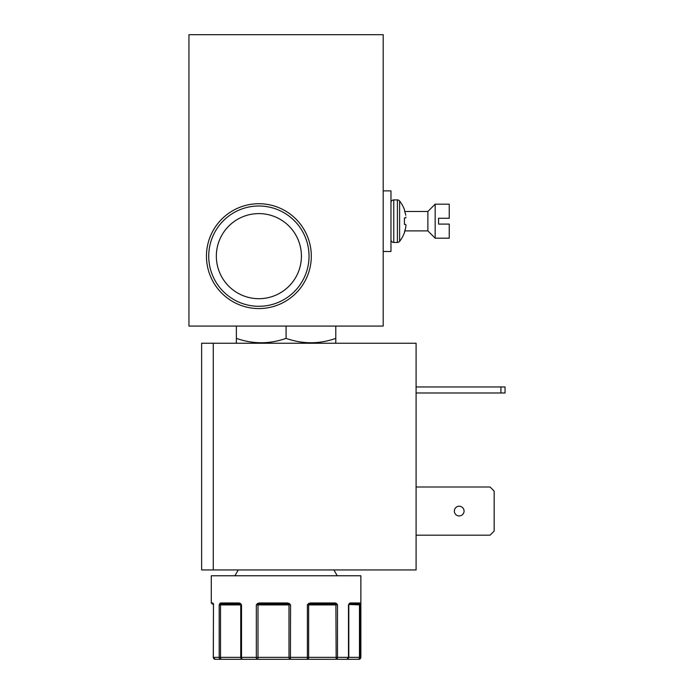 <?xml version="1.0" encoding="UTF-8"?>
<svg xmlns="http://www.w3.org/2000/svg" width="694" height="694" viewBox="0 0 694 694"><rect width="100%" height="100%" fill="white"/><g stroke="black" fill="none" stroke-linecap="round" stroke-linejoin="round"><path stroke-width="1.04" d="M390.974 202.709A2.793 2.793 0 0 1 393.767 199.907L393.767 242.449A2.793 2.793 0 0 1 390.974 239.656M404.411 232.308L405.756 227.372L404.411 232.759A33 33 0 0 1 399.614 241.365A2.793 2.793 0 0 1 397.402 242.449L397.402 199.907A2.793 2.793 0 0 1 399.614 201A33 33 0 0 1 404.411 209.605L404.411 210.056L404.411 209.605M405.756 214.993L404.411 210.056L405.79 215.244M405.964 217.144L405.79 217.795L405.964 217.144M405.669 224.509L404.411 224.396L404.411 217.968L404.411 224.396L405.756 224.518L405.964 225.22L405.79 224.57M405.964 225.585L405.79 227.112L405.964 225.585M242.674 659.3L257.101 659.3A1.943 0.902 -90 0 0 258.003 657.357L258.003 604.908L288.999 604.908A0.972 0.72 90 0 0 288.791 604.231L290.552 604.908L288.999 604.908L288.999 657.357A1.943 1.44 90 0 0 290.439 659.3L257.101 659.3A1.943 0.772 -90 0 1 256.329 657.357L256.329 604.908L257.448 603.546L258.133 604.231L287.446 603.936L259.539 603.936L259.192 602.965L257.448 603.546L259.192 602.965L257.448 603.546L256.329 604.908L257.448 603.546L259.192 602.965L287.472 602.965L287.446 603.936L288.791 604.231L289.346 603.546L287.472 602.965L289.346 603.546L287.472 602.965L289.346 603.546L290.552 604.908L290.439 659.3L306.843 659.3A1.943 0.555 -90 0 0 307.399 657.357L307.399 604.908L308.552 603.546L308.899 604.231L310.027 603.936L310.339 602.965L308.552 603.546L310.339 602.965L308.552 603.546L307.399 604.908L308.552 603.546L310.339 602.965L335.202 602.965A0.972 0.642 90 0 1 334.569 603.936L335.861 604.231A0.972 0.52 136.5 0 0 336.607 603.546L335.202 602.965L336.607 603.546L335.202 602.965L336.607 603.546L337.492 604.908L337.492 657.357A1.943 1.336 90 0 1 336.156 659.3L346.861 659.3A1.943 1.622 -90 0 0 348.483 657.357L348.483 604.908L350.132 602.965L359.952 602.965A0.972 0.963 90 0 1 358.998 603.936L359.631 604.231A0.972 0.763 170.5 0 0 360.221 603.546L360.368 657.357A1.943 1.926 90 0 1 358.442 659.3L358.919 659.3A1.943 1.943 0 0 0 360.863 657.357L360.863 575.768L211.288 575.768L211.288 602.965L212.676 602.965L213.336 604.908L213.466 604.231L213.336 657.357A1.943 1.891 90 0 0 215.227 659.3L220.918 659.3A1.943 1.735 -90 0 1 219.183 657.357L219.183 604.908L220.623 602.965L219.729 603.546A0.972 0.677 30.7 0 0 220.449 604.231L239.69 603.936L221.473 603.936A0.972 0.85 90 0 1 220.623 602.965L239.074 602.965L240.558 603.546L241.521 604.908L241.521 657.357A1.943 1.154 90 0 0 242.674 659.3L220.918 659.3L220.51 657.357L220.51 604.908L219.183 604.908L220.449 604.231L220.51 604.908L240.74 604.908L240.74 657.357A1.943 1.943 90 0 0 242.674 659.3L220.918 659.3M290.439 659.3L306.843 659.3A1.943 1.796 -90 0 0 308.639 657.357L308.639 604.908L335.896 604.908L335.861 604.231L337.492 604.908L335.896 604.908L336.156 659.3L358.919 659.3M360.863 657.357L348.804 657.357L346.861 659.3L358.442 659.3A1.943 1.041 90 0 0 359.475 657.357L359.475 604.908A0.972 0.52 90 0 1 359.631 604.231L360.368 604.908L348.9 604.491A0.972 0.972 0 0 0 348.804 604.908L348.804 657.357L213.284 657.357L213.466 604.231M348.9 604.491L348.978 604.231A0.972 0.651 34.7 0 0 349.125 604.101A0.972 0.651 34.7 0 1 349.125 604.101A0.972 0.651 34.7 0 0 349.143 603.546L350.132 602.965A0.972 0.833 90 0 1 349.299 603.936L358.998 603.936L349.299 603.936L348.483 604.908M311.302 256.147A52.423 52.423 0 0 0 258.879 203.724A52.423 52.423 0 0 0 206.456 256.147A52.423 52.423 0 0 0 258.879 308.57A52.423 52.423 0 0 0 311.302 256.147M309.03 256.147A50.15 50.15 0 0 0 258.879 205.997A50.15 50.15 0 0 0 208.729 256.147A50.15 50.15 0 0 0 258.879 306.297A50.15 50.15 0 0 0 309.03 256.147M301.422 256.147A42.542 42.542 0 0 0 258.879 213.605A42.542 42.542 0 0 0 216.337 256.147A42.542 42.542 0 0 0 258.879 298.689A42.542 42.542 0 0 0 301.422 256.147M335.02 343.252L335.783 342.81L335.783 338.368C319.257 344.207 302.688 344.207 286.075 338.368C269.541 344.207 252.972 344.207 236.368 338.368L236.368 342.81L237.131 343.252M464.06 511.088A4.858 4.858 0 0 0 459.211 506.23A4.858 4.858 0 0 0 454.353 511.088A4.858 4.858 0 0 0 459.211 515.946A4.858 4.858 0 0 0 464.06 511.088M404.88 230.894L427.877 230.894L427.877 211.47L435.164 204.183L449.244 204.183L449.244 218.263L438.565 218.263L438.565 224.093L438.565 218.263M404.88 211.47L427.877 211.47M427.877 230.894L435.164 238.181L435.164 204.183M213.058 603.745A0.972 0.954 -90 0 1 212.676 602.965L213.119 603.754M240.558 603.546A0.972 0.468 134.4 0 0 240.454 604.231L239.69 603.936A0.972 0.607 90 0 1 239.074 602.965L240.558 603.546L239.074 602.965L240.558 603.546L241.521 604.908L240.74 604.908A0.972 0.972 90 0 0 240.454 604.231L241.521 604.908M435.164 238.181L449.244 238.181L449.244 224.093L438.565 224.093M188.95 34.7L188.95 326.076L383.201 326.076L383.201 34.7L188.95 34.7M335.783 338.368L335.783 326.076M236.368 326.076L236.368 338.368M286.075 326.076L286.075 338.368M383.201 251.488L390.974 251.488L390.974 190.876L383.201 190.876M213.284 343.252L201.633 343.252L201.633 569.947L213.284 569.947L213.284 343.252L416.088 343.252L416.088 569.947L213.284 569.947M416.088 486.997L490.051 486.997L494.171 491.118L494.171 531.049L490.051 535.169L416.088 535.169M416.088 392.978L505.05 392.978L505.05 386.957L416.088 386.957M399.614 241.365L399.614 201M500.929 392.978L500.929 386.957M405.756 217.847L404.411 217.968L405.79 217.795M213.631 603.936C211.8 603.936 211.8 603.936 213.631 603.936C211.8 603.936 211.8 603.936 213.631 603.936L213.075 603.806A0.972 0.746 164.4 0 0 213.171 603.997M310.027 603.936L334.569 603.936L308.899 604.231A0.972 0.902 -90 0 0 308.639 604.908L307.399 604.908L308.899 604.231M256.329 604.908L258.133 604.231A0.972 0.451 -90 0 0 258.003 604.908L256.329 604.908M213.067 603.546A0.972 0.746 164.4 0 0 213.075 603.806L213.284 604.908M239.69 603.936L221.473 603.936M287.446 603.936L259.539 603.936L287.446 603.936M215.227 659.3L220.996 659.3L215.227 659.3L213.284 657.357M336.156 659.3L306.843 659.3M397.402 242.449L393.767 242.449M333.892 569.947L337.258 575.768M397.402 199.907L393.767 199.907M238.25 569.947L234.893 575.768M211.288 602.965L212.26 603.936"/></g></svg>
